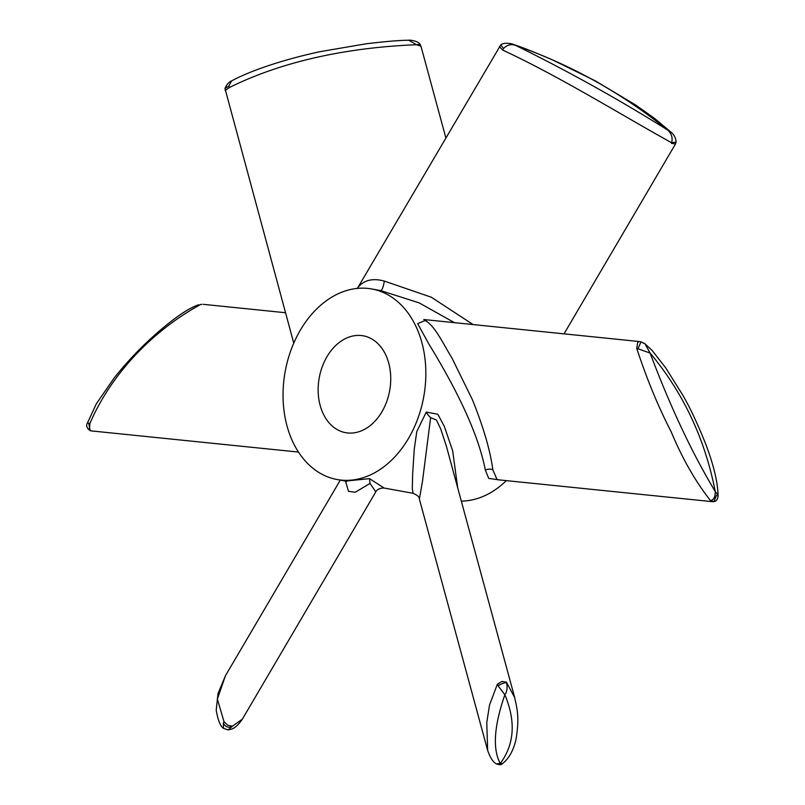 <?xml version="1.0" encoding="UTF-8"?>
<svg xmlns="http://www.w3.org/2000/svg" width="805" height="805" viewBox="0 0 805 805"><rect width="100%" height="100%" fill="white"/><g stroke="black" fill="none" stroke-linecap="round" stroke-linejoin="round"><path stroke-width="1.21" d="M346.462 481.742L345.778 481.068L369.545 478.643L384.146 488.051C376.982 487.83 375.382 492.6 375.804 491.865L370.038 483.433L355.216 492.247L348.535 491.342L345.466 481.038M357.511 288.16L357.802 287.677C363.759 280.11 372.594 277.906 384.287 281.066L431.339 297.236L473.088 324.556M500.086 479.991L488.716 478.422L485.345 470.08C478.915 436.944 460.037 394.842 428.703 343.775L417.654 323.61L426.831 319.837M423.782 319.525L424.829 320.4C434.579 324.848 443.917 345.134 451.967 358.024L472.515 399.974C483.503 427.324 490.275 450.579 492.831 469.758L497.067 479.679L712.707 501.706L710.513 500.599C695.47 481.531 682.378 458.639 671.229 431.903C658.238 406.696 646.737 378.853 636.725 348.354L637.781 342.155L639.482 341.562L423.853 319.535M496.474 763.854C499.382 765.062 501.374 764.992 502.431 763.633L500.267 763.482C514.455 744.293 515.985 721.381 504.856 694.755C493.988 726.211 492.459 749.113 500.267 763.482L496.464 763.844C493.244 762.426 490.305 757.958 487.659 750.431L486.763 722.548L489.551 704.908L497.389 684.149L501.958 681.473L506.385 682.127L514.707 697.623L446.423 446.312L440.677 428.864L436.461 420.049L430.625 417.634L422.494 481.259L419.375 499.1C419.647 497.178 417.533 495.236 413.035 493.284L412.311 488.464L412.643 474.175L414.263 449.079L416.809 431.5L426.298 412.049L437.84 414.273L444.36 426.479L452.662 450.83L457.713 487.88M513.489 44.476C513.65 44.184 504.202 41.679 500.76 44.919L503.538 48.531C507.07 44.828 511.145 43.802 515.753 45.442C568.622 71.484 619.317 99.719 667.838 130.169C621.46 92.877 570.765 64.631 515.753 45.442L513.489 44.476C521.791 47.133 534.862 52.305 552.693 59.993L595.247 80.822L635.447 104.871L654.264 118.194L671.44 132.533C674.268 134.988 675.838 138.178 676.13 142.103L675.476 144.004L671.4 143.32L671.622 142.767C618.532 113.274 560.21 76.888 502.662 50.061L499.372 46.509M340.304 480.102L225.43 675.777L217.37 699.082L224.011 721.662L227.704 725.204L232.102 726.12L231.85 726.643L242.355 719.167L375.804 491.855M201.914 304.27L200.526 304.542C154.62 329.637 112.247 371.729 89.949 423.36L89.264 429.629L91.227 430.896L298.474 452.068M420.009 44.195L420.009 44.195C417.835 40.582 408.155 39.767 408.789 40.26L416.618 44.738L420.009 44.195L420.935 46.187L416.618 44.738C355.106 47.143 287.305 58.805 229.284 87.574L225.148 90.532M320.169 405.458A49.226 35.792 -79.7 0 0 345.667 432.688A49.226 35.792 -79.7 0 0 381.258 412.895A49.226 35.792 -79.7 0 0 388.714 363.045A49.226 35.792 -79.7 0 0 363.226 335.816A49.226 35.792 -79.7 0 0 327.635 355.609A49.226 35.792 -79.7 0 0 320.169 405.458M421.86 342.538A96.841 70.417 -79.7 0 0 371.709 288.965A96.841 70.417 -79.7 0 0 301.694 327.907A96.841 70.417 -79.7 0 0 287.023 425.966A96.841 70.417 -79.7 0 0 337.174 479.539A96.841 70.417 -79.7 0 0 407.189 440.597A96.841 70.417 -79.7 0 0 421.86 342.538M454.433 322.654L419.153 302.871L380.654 290.585A8.07 1.942 100.3 0 0 384.287 281.066M461.305 501.102A96.841 70.417 -79.7 0 0 506.345 480.625M514.707 697.623L514.707 697.643C517.162 709.275 519.728 717.929 515.824 740.318C513.057 751.206 508.589 758.984 502.431 763.633M713.844 501.686L710.513 500.599C713.723 499.905 715.303 496.896 715.253 491.563C705.079 439.107 683.365 392.931 650.108 353.043C670.213 406.595 691.928 452.772 715.253 491.563L718.04 494.894L716.621 495.196L713.844 501.686C716.681 501.193 718.08 498.929 718.04 494.904M503.538 48.531L502.662 50.061M671.44 132.533L667.838 130.169C671.622 133.7 672.879 137.897 671.622 142.767L676.13 142.103M636.725 348.354L650.108 353.043L644.946 343.755L642.591 342.759M638.134 348.354L641.001 341.843L644.946 343.765M504.856 694.755C506.999 691.837 507.573 687.822 506.587 682.721C504.262 682.771 501.414 683.757 498.033 685.689L504.856 694.755M497.389 684.149L498.033 685.689M223.458 728.304L228.137 729.934L231.85 726.643C228.258 727.982 225.43 726.845 223.347 723.232L224.011 721.662M242.355 719.167C234.547 730.366 230.472 729.058 228.137 729.934L223.468 728.314L223.347 723.232M89.949 423.36L87.403 423.118C85.833 425.714 86.799 428.24 90.301 430.715L91.227 430.896M88.751 423.41L90.2 430.705M229.284 87.574L228.851 86.075L231.599 80.892C253.867 68.938 289.418 58.191 320.33 51.621L365.983 43.812C385.907 41.427 400.176 40.24 408.779 40.26M228.851 86.075L224.967 88.48C226.779 84.414 228.982 81.889 231.599 80.892M369.545 478.643L370.038 483.433M485.345 470.08A8.07 6.712 167.9 0 1 492.831 469.758M426.298 412.049A8.07 3.24 -134.1 0 0 430.625 417.634M675.476 144.004L564.033 333.854M487.659 750.431L419.375 499.1M203.313 304.33L285.493 312.732M420.924 46.076L445.819 137.725M380.654 290.585L371.709 288.965M413.035 493.284L384.146 488.051M346.12 481.159L337.174 479.539M293.765 343.151L224.967 88.48M357.269 288.562L500.76 44.919M644.946 343.755L652.191 350.527L665.604 367.694L682.358 394.48C689.402 406.314 697.08 422.575 705.411 443.263C713.502 464.535 717.708 481.752 718.04 494.894M641.001 341.843L639.482 341.562M225.43 675.777L217.994 693.618L216.213 710.121C217.924 720.183 220.339 726.251 223.468 728.314M198.714 304.733C190.181 307.54 178.489 315.087 163.646 327.373C145.333 342.598 128.81 359.513 114.079 378.098L96.389 403.697L87.403 423.118"/></g></svg>
